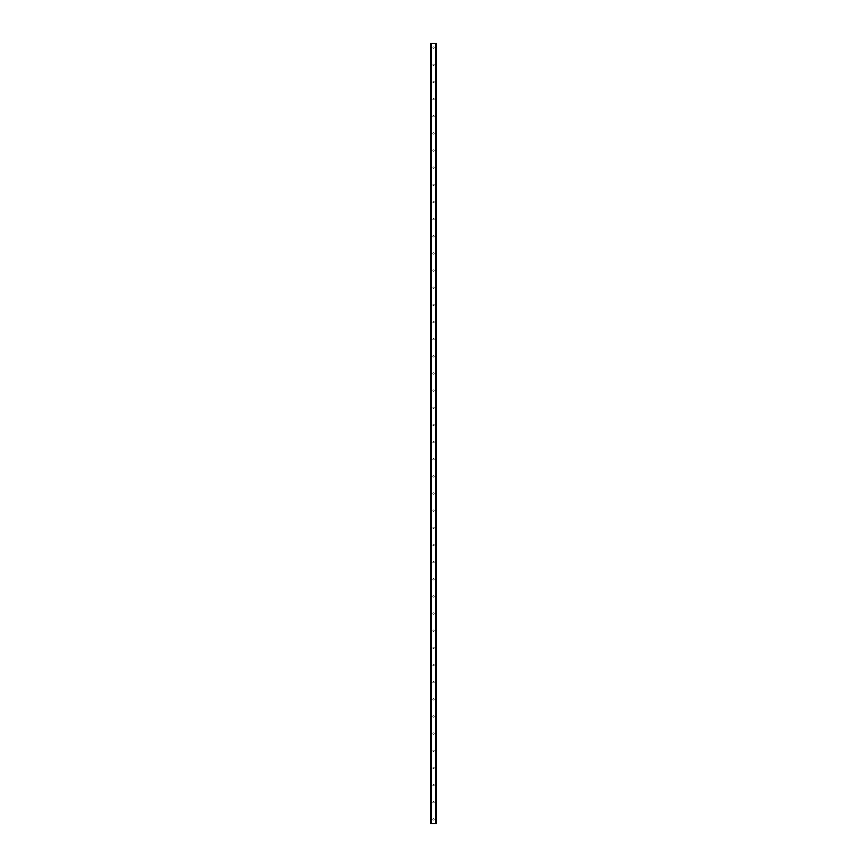 <?xml version="1.0" encoding="UTF-8"?>
<svg xmlns="http://www.w3.org/2000/svg" width="867" height="867" viewBox="0 0 867 867"><rect width="100%" height="100%" fill="white"/><g stroke="black" fill="none" stroke-linecap="round" stroke-linejoin="round"><path stroke-width="0.65" stroke-dasharray="4.33 3.25" d="M434.215 47.642A0.715 0.715 0 0 1 433.5 48.357A0.715 0.715 0 0 1 432.785 47.642A0.715 0.715 0 0 0 433.5 48.357A0.715 0.715 0 0 0 434.215 47.642A0.715 0.715 0 0 0 433.5 46.926A0.715 0.715 0 0 0 432.785 47.642A0.715 0.715 0 0 1 433.5 46.926A0.715 0.715 0 0 1 434.215 47.642M434.215 64.787A0.715 0.715 0 0 1 433.5 65.502A0.715 0.715 0 0 1 432.785 64.787A0.715 0.715 0 0 0 433.5 65.502A0.715 0.715 0 0 0 434.215 64.787A0.715 0.715 0 0 0 433.5 64.071A0.715 0.715 0 0 0 432.785 64.787A0.715 0.715 0 0 1 433.5 64.071A0.715 0.715 0 0 1 434.215 64.787M434.215 81.931A0.715 0.715 0 0 1 433.5 82.647A0.715 0.715 0 0 1 432.785 81.931A0.715 0.715 0 0 0 433.5 82.647A0.715 0.715 0 0 0 434.215 81.931A0.715 0.715 0 0 0 433.5 81.227A0.715 0.715 0 0 0 432.785 81.931A0.715 0.715 0 0 1 433.5 81.227A0.715 0.715 0 0 1 434.215 81.931M434.215 99.087A0.715 0.715 0 0 1 433.5 99.803A0.715 0.715 0 0 1 432.785 99.087A0.715 0.715 0 0 0 433.5 99.803A0.715 0.715 0 0 0 434.215 99.087A0.715 0.715 0 0 0 433.5 98.372A0.715 0.715 0 0 0 432.785 99.087A0.715 0.715 0 0 1 433.5 98.372A0.715 0.715 0 0 1 434.215 99.087M434.215 116.232A0.715 0.715 0 0 1 433.5 116.947A0.715 0.715 0 0 1 432.785 116.232A0.715 0.715 0 0 0 433.5 116.947A0.715 0.715 0 0 0 434.215 116.232A0.715 0.715 0 0 0 433.5 115.517A0.715 0.715 0 0 0 432.785 116.232A0.715 0.715 0 0 1 433.5 115.517A0.715 0.715 0 0 1 434.215 116.232M434.215 133.388A0.715 0.715 0 0 1 433.5 134.103A0.715 0.715 0 0 1 432.785 133.388A0.715 0.715 0 0 0 433.5 134.103A0.715 0.715 0 0 0 434.215 133.388A0.715 0.715 0 0 0 433.5 132.673A0.715 0.715 0 0 0 432.785 133.388A0.715 0.715 0 0 1 433.5 132.673A0.715 0.715 0 0 1 434.215 133.388M434.215 150.533A0.715 0.715 0 0 1 433.5 151.248A0.715 0.715 0 0 1 432.785 150.533A0.715 0.715 0 0 0 433.5 151.248A0.715 0.715 0 0 0 434.215 150.533A0.715 0.715 0 0 0 433.5 149.818A0.715 0.715 0 0 0 432.785 150.533A0.715 0.715 0 0 1 433.5 149.818A0.715 0.715 0 0 1 434.215 150.533M434.215 167.689A0.715 0.715 0 0 1 433.5 168.393A0.715 0.715 0 0 1 432.785 167.689A0.715 0.715 0 0 0 433.5 168.393A0.715 0.715 0 0 0 434.215 167.689A0.715 0.715 0 0 0 433.5 166.973A0.715 0.715 0 0 0 432.785 167.689A0.715 0.715 0 0 1 433.5 166.973A0.715 0.715 0 0 1 434.215 167.689M434.215 184.834A0.715 0.715 0 0 1 433.5 185.549A0.715 0.715 0 0 1 432.785 184.834A0.715 0.715 0 0 0 433.5 185.549A0.715 0.715 0 0 0 434.215 184.834A0.715 0.715 0 0 0 433.5 184.118A0.715 0.715 0 0 0 432.785 184.834A0.715 0.715 0 0 1 433.5 184.118A0.715 0.715 0 0 1 434.215 184.834M434.215 201.978A0.715 0.715 0 0 1 433.5 202.694A0.715 0.715 0 0 1 432.785 201.978A0.715 0.715 0 0 0 433.5 202.694A0.715 0.715 0 0 0 434.215 201.978A0.715 0.715 0 0 0 433.5 201.263A0.715 0.715 0 0 0 432.785 201.978A0.715 0.715 0 0 1 433.5 201.263A0.715 0.715 0 0 1 434.215 201.978M434.215 219.134A0.715 0.715 0 0 1 433.5 219.85A0.715 0.715 0 0 1 432.785 219.134A0.715 0.715 0 0 0 433.5 219.85A0.715 0.715 0 0 0 434.215 219.134A0.715 0.715 0 0 0 433.5 218.419A0.715 0.715 0 0 0 432.785 219.134A0.715 0.715 0 0 1 433.5 218.419A0.715 0.715 0 0 1 434.215 219.134M434.215 236.279A0.715 0.715 0 0 1 433.5 236.994A0.715 0.715 0 0 1 432.785 236.279A0.715 0.715 0 0 0 433.5 236.994A0.715 0.715 0 0 0 434.215 236.279A0.715 0.715 0 0 0 433.5 235.564A0.715 0.715 0 0 0 432.785 236.279A0.715 0.715 0 0 1 433.5 235.564A0.715 0.715 0 0 1 434.215 236.279M434.215 253.435A0.715 0.715 0 0 1 433.5 254.15A0.715 0.715 0 0 1 432.785 253.435A0.715 0.715 0 0 0 433.5 254.15A0.715 0.715 0 0 0 434.215 253.435A0.715 0.715 0 0 0 433.5 252.72A0.715 0.715 0 0 0 432.785 253.435A0.715 0.715 0 0 1 433.5 252.72A0.715 0.715 0 0 1 434.215 253.435M434.215 270.58A0.715 0.715 0 0 1 433.5 271.295A0.715 0.715 0 0 1 432.785 270.58A0.715 0.715 0 0 0 433.5 271.295A0.715 0.715 0 0 0 434.215 270.58A0.715 0.715 0 0 0 433.5 269.865A0.715 0.715 0 0 0 432.785 270.58A0.715 0.715 0 0 1 433.5 269.865A0.715 0.715 0 0 1 434.215 270.58M434.215 287.725A0.715 0.715 0 0 1 433.5 288.44A0.715 0.715 0 0 1 432.785 287.725A0.715 0.715 0 0 0 433.5 288.44A0.715 0.715 0 0 0 434.215 287.725A0.715 0.715 0 0 0 433.5 287.02A0.715 0.715 0 0 0 432.785 287.725A0.715 0.715 0 0 1 433.5 287.02A0.715 0.715 0 0 1 434.215 287.725M434.215 304.881A0.715 0.715 0 0 1 433.5 305.596A0.715 0.715 0 0 1 432.785 304.881A0.715 0.715 0 0 0 433.5 305.596A0.715 0.715 0 0 0 434.215 304.881A0.715 0.715 0 0 0 433.5 304.165A0.715 0.715 0 0 0 432.785 304.881A0.715 0.715 0 0 1 433.5 304.165A0.715 0.715 0 0 1 434.215 304.881M434.215 322.025A0.715 0.715 0 0 1 433.5 322.741A0.715 0.715 0 0 1 432.785 322.025A0.715 0.715 0 0 0 433.5 322.741A0.715 0.715 0 0 0 434.215 322.025A0.715 0.715 0 0 0 433.5 321.31A0.715 0.715 0 0 0 432.785 322.025A0.715 0.715 0 0 1 433.5 321.31A0.715 0.715 0 0 1 434.215 322.025M434.215 339.181A0.715 0.715 0 0 1 433.5 339.897A0.715 0.715 0 0 1 432.785 339.181A0.715 0.715 0 0 0 433.5 339.897A0.715 0.715 0 0 0 434.215 339.181A0.715 0.715 0 0 0 433.5 338.466A0.715 0.715 0 0 0 432.785 339.181A0.715 0.715 0 0 1 433.5 338.466A0.715 0.715 0 0 1 434.215 339.181M434.215 356.326A0.715 0.715 0 0 1 433.5 357.041A0.715 0.715 0 0 1 432.785 356.326A0.715 0.715 0 0 0 433.5 357.041A0.715 0.715 0 0 0 434.215 356.326A0.715 0.715 0 0 0 433.5 355.611A0.715 0.715 0 0 0 432.785 356.326A0.715 0.715 0 0 1 433.5 355.611A0.715 0.715 0 0 1 434.215 356.326M434.215 373.482A0.715 0.715 0 0 1 433.5 374.186A0.715 0.715 0 0 1 432.785 373.482A0.715 0.715 0 0 0 433.5 374.186A0.715 0.715 0 0 0 434.215 373.482A0.715 0.715 0 0 0 433.5 372.767A0.715 0.715 0 0 0 432.785 373.482A0.715 0.715 0 0 1 433.5 372.767A0.715 0.715 0 0 1 434.215 373.482M434.215 390.627A0.715 0.715 0 0 1 433.5 391.342A0.715 0.715 0 0 1 432.785 390.627A0.715 0.715 0 0 0 433.5 391.342A0.715 0.715 0 0 0 434.215 390.627A0.715 0.715 0 0 0 433.5 389.912A0.715 0.715 0 0 0 432.785 390.627A0.715 0.715 0 0 1 433.5 389.912A0.715 0.715 0 0 1 434.215 390.627M434.215 407.772A0.715 0.715 0 0 1 433.5 408.487A0.715 0.715 0 0 1 432.785 407.772A0.715 0.715 0 0 0 433.5 408.487A0.715 0.715 0 0 0 434.215 407.772A0.715 0.715 0 0 0 433.5 407.057A0.715 0.715 0 0 0 432.785 407.772A0.715 0.715 0 0 1 433.5 407.057A0.715 0.715 0 0 1 434.215 407.772M434.215 424.928A0.715 0.715 0 0 1 433.5 425.643A0.715 0.715 0 0 1 432.785 424.928A0.715 0.715 0 0 0 433.5 425.643A0.715 0.715 0 0 0 434.215 424.928A0.715 0.715 0 0 0 433.5 424.212A0.715 0.715 0 0 0 432.785 424.928A0.715 0.715 0 0 1 433.5 424.212A0.715 0.715 0 0 1 434.215 424.928M434.215 442.072A0.715 0.715 0 0 1 433.5 442.788A0.715 0.715 0 0 1 432.785 442.072A0.715 0.715 0 0 0 433.5 442.788A0.715 0.715 0 0 0 434.215 442.072A0.715 0.715 0 0 0 433.5 441.357A0.715 0.715 0 0 0 432.785 442.072A0.715 0.715 0 0 1 433.5 441.357A0.715 0.715 0 0 1 434.215 442.072M434.215 459.228A0.715 0.715 0 0 1 433.5 459.943A0.715 0.715 0 0 1 432.785 459.228A0.715 0.715 0 0 0 433.5 459.943A0.715 0.715 0 0 0 434.215 459.228A0.715 0.715 0 0 0 433.5 458.513A0.715 0.715 0 0 0 432.785 459.228A0.715 0.715 0 0 1 433.5 458.513A0.715 0.715 0 0 1 434.215 459.228M434.215 476.373A0.715 0.715 0 0 1 433.5 477.088A0.715 0.715 0 0 1 432.785 476.373A0.715 0.715 0 0 0 433.5 477.088A0.715 0.715 0 0 0 434.215 476.373A0.715 0.715 0 0 0 433.5 475.658A0.715 0.715 0 0 0 432.785 476.373A0.715 0.715 0 0 1 433.5 475.658A0.715 0.715 0 0 1 434.215 476.373M434.215 493.518A0.715 0.715 0 0 1 433.5 494.233A0.715 0.715 0 0 1 432.785 493.518A0.715 0.715 0 0 0 433.5 494.233A0.715 0.715 0 0 0 434.215 493.518A0.715 0.715 0 0 0 433.5 492.814A0.715 0.715 0 0 0 432.785 493.518A0.715 0.715 0 0 1 433.5 492.814A0.715 0.715 0 0 1 434.215 493.518M434.215 510.674A0.715 0.715 0 0 1 433.5 511.389A0.715 0.715 0 0 1 432.785 510.674A0.715 0.715 0 0 0 433.5 511.389A0.715 0.715 0 0 0 434.215 510.674A0.715 0.715 0 0 0 433.5 509.959A0.715 0.715 0 0 0 432.785 510.674A0.715 0.715 0 0 1 433.5 509.959A0.715 0.715 0 0 1 434.215 510.674M434.215 527.819A0.715 0.715 0 0 1 433.5 528.534A0.715 0.715 0 0 1 432.785 527.819A0.715 0.715 0 0 0 433.5 528.534A0.715 0.715 0 0 0 434.215 527.819A0.715 0.715 0 0 0 433.5 527.103A0.715 0.715 0 0 0 432.785 527.819A0.715 0.715 0 0 1 433.5 527.103A0.715 0.715 0 0 1 434.215 527.819M434.215 544.975A0.715 0.715 0 0 1 433.5 545.69A0.715 0.715 0 0 1 432.785 544.975A0.715 0.715 0 0 0 433.5 545.69A0.715 0.715 0 0 0 434.215 544.975A0.715 0.715 0 0 0 433.5 544.259A0.715 0.715 0 0 0 432.785 544.975A0.715 0.715 0 0 1 433.5 544.259A0.715 0.715 0 0 1 434.215 544.975M434.215 562.119A0.715 0.715 0 0 1 433.5 562.835A0.715 0.715 0 0 1 432.785 562.119A0.715 0.715 0 0 0 433.5 562.835A0.715 0.715 0 0 0 434.215 562.119A0.715 0.715 0 0 0 433.5 561.404A0.715 0.715 0 0 0 432.785 562.119A0.715 0.715 0 0 1 433.5 561.404A0.715 0.715 0 0 1 434.215 562.119M434.215 579.275A0.715 0.715 0 0 1 433.5 579.98A0.715 0.715 0 0 1 432.785 579.275A0.715 0.715 0 0 0 433.5 579.98A0.715 0.715 0 0 0 434.215 579.275A0.715 0.715 0 0 0 433.5 578.56A0.715 0.715 0 0 0 432.785 579.275A0.715 0.715 0 0 1 433.5 578.56A0.715 0.715 0 0 1 434.215 579.275M434.215 596.42A0.715 0.715 0 0 1 433.5 597.135A0.715 0.715 0 0 1 432.785 596.42A0.715 0.715 0 0 0 433.5 597.135A0.715 0.715 0 0 0 434.215 596.42A0.715 0.715 0 0 0 433.5 595.705A0.715 0.715 0 0 0 432.785 596.42A0.715 0.715 0 0 1 433.5 595.705A0.715 0.715 0 0 1 434.215 596.42M434.215 613.565A0.715 0.715 0 0 1 433.5 614.28A0.715 0.715 0 0 1 432.785 613.565A0.715 0.715 0 0 0 433.5 614.28A0.715 0.715 0 0 0 434.215 613.565A0.715 0.715 0 0 0 433.5 612.85A0.715 0.715 0 0 0 432.785 613.565A0.715 0.715 0 0 1 433.5 612.85A0.715 0.715 0 0 1 434.215 613.565M434.215 630.721A0.715 0.715 0 0 1 433.5 631.436A0.715 0.715 0 0 1 432.785 630.721A0.715 0.715 0 0 0 433.5 631.436A0.715 0.715 0 0 0 434.215 630.721A0.715 0.715 0 0 0 433.5 630.006A0.715 0.715 0 0 0 432.785 630.721A0.715 0.715 0 0 1 433.5 630.006A0.715 0.715 0 0 1 434.215 630.721M434.215 647.866A0.715 0.715 0 0 1 433.5 648.581A0.715 0.715 0 0 1 432.785 647.866A0.715 0.715 0 0 0 433.5 648.581A0.715 0.715 0 0 0 434.215 647.866A0.715 0.715 0 0 0 433.5 647.15A0.715 0.715 0 0 0 432.785 647.866A0.715 0.715 0 0 1 433.5 647.15A0.715 0.715 0 0 1 434.215 647.866M434.215 665.022A0.715 0.715 0 0 1 433.5 665.737A0.715 0.715 0 0 1 432.785 665.022A0.715 0.715 0 0 0 433.5 665.737A0.715 0.715 0 0 0 434.215 665.022A0.715 0.715 0 0 0 433.5 664.306A0.715 0.715 0 0 0 432.785 665.022A0.715 0.715 0 0 1 433.5 664.306A0.715 0.715 0 0 1 434.215 665.022M434.215 682.166A0.715 0.715 0 0 1 433.5 682.882A0.715 0.715 0 0 1 432.785 682.166A0.715 0.715 0 0 0 433.5 682.882A0.715 0.715 0 0 0 434.215 682.166A0.715 0.715 0 0 0 433.5 681.451A0.715 0.715 0 0 0 432.785 682.166A0.715 0.715 0 0 1 433.5 681.451A0.715 0.715 0 0 1 434.215 682.166M434.215 699.311A0.715 0.715 0 0 1 433.5 700.027A0.715 0.715 0 0 1 432.785 699.311A0.715 0.715 0 0 0 433.5 700.027A0.715 0.715 0 0 0 434.215 699.311A0.715 0.715 0 0 0 433.5 698.607A0.715 0.715 0 0 0 432.785 699.311A0.715 0.715 0 0 1 433.5 698.607A0.715 0.715 0 0 1 434.215 699.311M434.215 716.467A0.715 0.715 0 0 1 433.5 717.182A0.715 0.715 0 0 1 432.785 716.467A0.715 0.715 0 0 0 433.5 717.182A0.715 0.715 0 0 0 434.215 716.467A0.715 0.715 0 0 0 433.5 715.752A0.715 0.715 0 0 0 432.785 716.467A0.715 0.715 0 0 1 433.5 715.752A0.715 0.715 0 0 1 434.215 716.467M434.215 733.612A0.715 0.715 0 0 1 433.5 734.327A0.715 0.715 0 0 1 432.785 733.612A0.715 0.715 0 0 0 433.5 734.327A0.715 0.715 0 0 0 434.215 733.612A0.715 0.715 0 0 0 433.5 732.897A0.715 0.715 0 0 0 432.785 733.612A0.715 0.715 0 0 1 433.5 732.897A0.715 0.715 0 0 1 434.215 733.612M434.215 750.768A0.715 0.715 0 0 1 433.5 751.483A0.715 0.715 0 0 1 432.785 750.768A0.715 0.715 0 0 0 433.5 751.483A0.715 0.715 0 0 0 434.215 750.768A0.715 0.715 0 0 0 433.5 750.053A0.715 0.715 0 0 0 432.785 750.768A0.715 0.715 0 0 1 433.5 750.053A0.715 0.715 0 0 1 434.215 750.768M434.215 767.913A0.715 0.715 0 0 1 433.5 768.628A0.715 0.715 0 0 1 432.785 767.913A0.715 0.715 0 0 0 433.5 768.628A0.715 0.715 0 0 0 434.215 767.913A0.715 0.715 0 0 0 433.5 767.197A0.715 0.715 0 0 0 432.785 767.913A0.715 0.715 0 0 1 433.5 767.197A0.715 0.715 0 0 1 434.215 767.913M434.215 785.068A0.715 0.715 0 0 1 433.5 785.773A0.715 0.715 0 0 1 432.785 785.068A0.715 0.715 0 0 0 433.5 785.773A0.715 0.715 0 0 0 434.215 785.068A0.715 0.715 0 0 0 433.5 784.353A0.715 0.715 0 0 0 432.785 785.068A0.715 0.715 0 0 1 433.5 784.353A0.715 0.715 0 0 1 434.215 785.068M434.215 802.213A0.715 0.715 0 0 1 433.5 802.929A0.715 0.715 0 0 1 432.785 802.213A0.715 0.715 0 0 0 433.5 802.929A0.715 0.715 0 0 0 434.215 802.213A0.715 0.715 0 0 0 433.5 801.498A0.715 0.715 0 0 0 432.785 802.213A0.715 0.715 0 0 1 433.5 801.498A0.715 0.715 0 0 1 434.215 802.213M434.215 819.358A0.715 0.715 0 0 1 433.5 820.074A0.715 0.715 0 0 1 432.785 819.358A0.715 0.715 0 0 0 433.5 820.074A0.715 0.715 0 0 0 434.215 819.358A0.715 0.715 0 0 0 433.5 818.643A0.715 0.715 0 0 0 432.785 819.358A0.715 0.715 0 0 1 433.5 818.643A0.715 0.715 0 0 1 434.215 819.358M433.663 43.35L434.237 43.35L433.663 43.35M432.655 43.35L433.327 43.35L432.655 43.35M436.068 43.35L436.361 823.65L436.361 43.35L436.361 823.65L435.386 823.65L436.361 823.65L436.361 43.35L430.639 43.35L430.682 823.65M430.682 43.35L431.614 43.35L430.639 43.35L430.639 823.65L436.068 823.65M433.337 823.65L432.763 823.65L433.337 823.65M430.801 823.65L431.528 823.65L430.801 823.65L430.801 43.35M431.614 823.65L431.614 43.35L431.614 823.65M430.932 43.35L430.932 823.65M430.639 43.35L430.639 823.65L430.639 43.35M431.322 43.35L431.322 823.65M431.257 43.35L431.257 823.65M435.743 43.35L435.743 823.65M435.678 43.35L435.678 823.65M435.386 43.35L435.386 823.65L435.386 43.35M430.726 43.35L430.726 823.65L430.726 43.35M431.528 43.35L431.528 823.65L431.528 43.35M436.318 43.35L436.318 823.65M436.274 43.35L436.274 823.65L436.274 43.35M436.199 43.35L436.199 823.65M435.472 43.35L435.472 823.65L435.472 43.35"/><path stroke-width="1.3" d="M436.318 43.35L430.639 43.35L430.639 823.65L436.361 823.65L436.361 43.35L436.318 823.65M431.257 43.35L431.257 823.65M431.322 43.35L431.322 823.65M431.43 43.35L431.43 823.65M435.57 43.35L435.57 823.65M435.678 43.35L435.678 823.65M435.743 43.35L435.743 823.65M430.682 43.35L430.682 823.65M430.736 43.35L430.736 823.65M430.812 43.35L430.812 823.65M436.188 43.35L436.188 823.65M436.264 43.35L436.264 823.65"/></g></svg>
